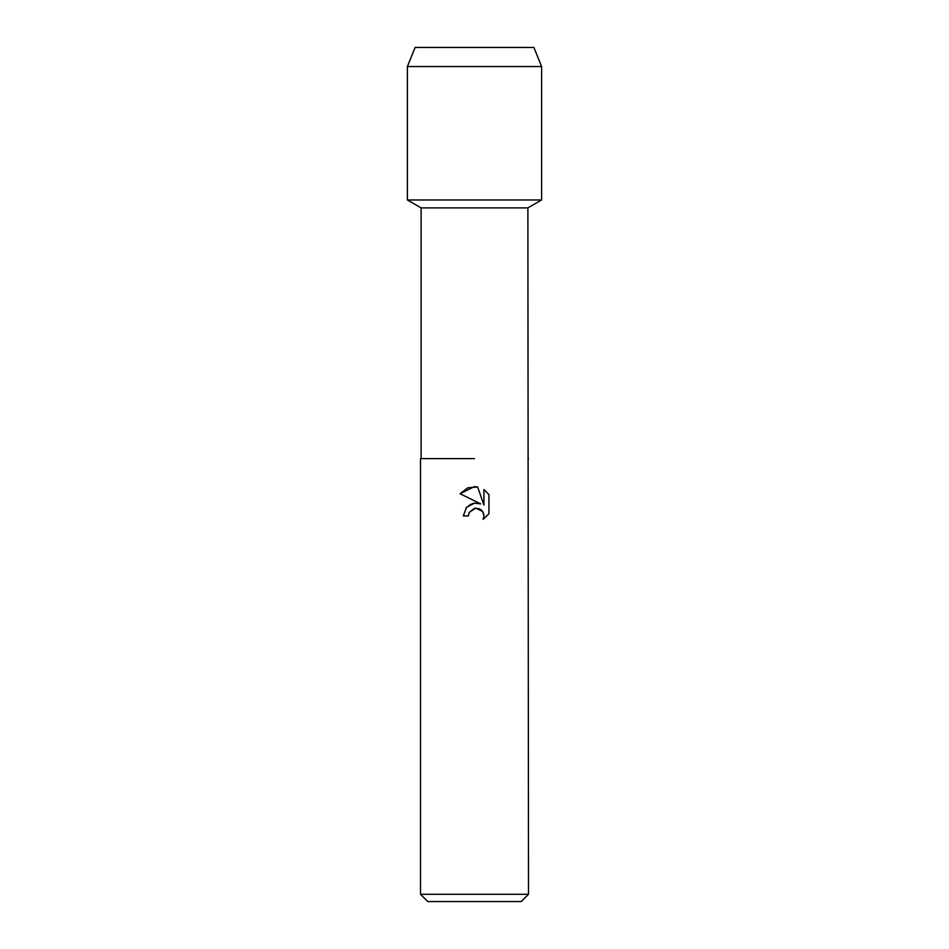 <?xml version="1.0" encoding="UTF-8"?>
<svg xmlns="http://www.w3.org/2000/svg" width="949" height="949" viewBox="0 0 949 949"><rect width="100%" height="100%" fill="white"/><g stroke="black" fill="none" stroke-linecap="round" stroke-linejoin="round"><path stroke-width="1.42" d="M533.896 47.45L415.104 47.45L533.896 47.45L541.606 66.549L541.606 199.966L474.5 199.966L541.606 199.966L527.881 207.89L528.498 894.278L420.502 894.278L427.762 901.55L521.238 901.55L528.498 894.278M421.119 458.64L474.5 458.64L421.119 458.64L421.119 207.89L527.881 207.89M528.498 458.64L527.881 458.64M468.426 515.912L463.326 515.912L466.481 507.395L474.5 503.136L480.692 503.895L460.063 493.717L474.5 486.6L477.632 486.944L483.931 505.082L483.931 489.542L488.949 494.607L488.949 513.777L483.136 519.34L483.954 515.865L483.361 512.899L481.689 510.384L479.162 508.7L474.5 508.284L469.245 512.389L468.426 515.912L468.948 513.065M477.632 486.944L467.833 487.798L460.063 493.717M488.949 494.607L483.931 489.542M480.692 503.895L474.251 503.172M473.575 503.29L472.27 503.622M470.775 504.204L465.995 508M469.245 512.389L475.663 508.118L482.567 511.428M482.792 511.784L483.954 515.865L483.136 519.34L488.949 513.777M415.104 47.45L407.394 66.549L407.394 199.966L474.5 199.966L407.394 199.966L421.119 207.89M407.394 66.549L541.606 66.549M420.502 458.64L420.502 894.278"/></g></svg>
